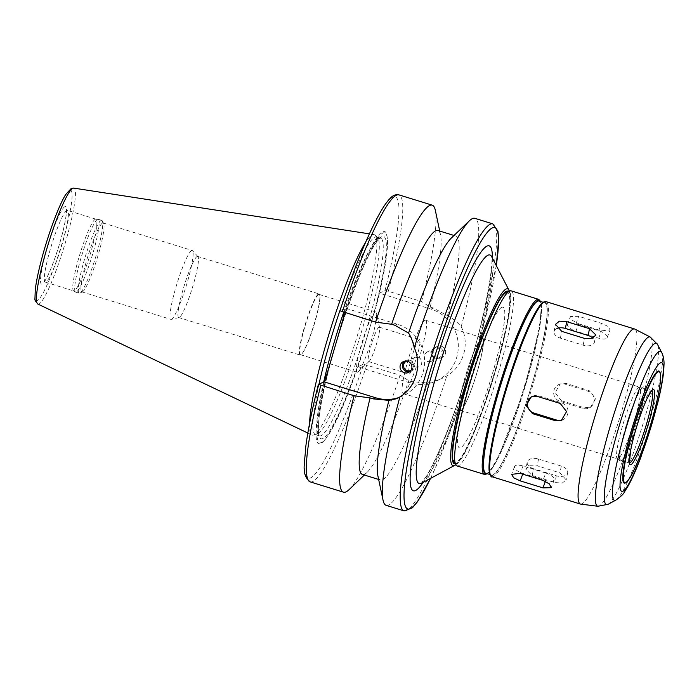 <?xml version="1.0" encoding="UTF-8"?>
<svg xmlns="http://www.w3.org/2000/svg" width="699" height="699" viewBox="0 0 699 699"><rect width="100%" height="100%" fill="white"/><g stroke="black" fill="none" stroke-linecap="round" stroke-linejoin="round"><path stroke-width="0.52" stroke-dasharray="3.5 2.62" d="M556.963 328.478A9.008 5.321 11.6 0 0 554.036 331.475A9.008 5.321 11.6 0 0 560.371 338.141L583.132 345.175A9.008 5.321 11.6 0 0 594.456 342.134A9.008 5.321 11.6 0 0 592.874 338.15M578.685 323.803L601.455 330.837L610.052 329.858L608.016 326.416L601.49 323.349L578.728 316.315L570.401 316.542L572.332 320.299L578.685 323.803L575.941 331.186A9.008 3.556 20.4 0 1 567.518 324.292A9.008 3.556 20.4 0 1 575.976 323.698L598.737 330.723A9.008 3.556 20.4 0 1 607.169 337.617A9.008 3.556 20.4 0 1 598.702 338.211L575.941 331.186M561.402 400.728L584.163 407.762L590.384 407.377L595.618 398.631L589.196 390.575L566.426 383.541L560.275 383.891L555.102 392.611L561.402 400.728L560.048 401.331A9.008 8.877 65.9 0 1 558.885 384.511A9.008 8.877 65.9 0 1 565.072 384.144L587.833 391.178A9.008 8.877 65.9 0 1 588.995 407.998A9.008 8.877 65.9 0 1 582.809 408.365L560.048 401.331M532.175 475.512L554.936 482.546L562.276 483.053L566.19 479.846L559.925 472.847L537.164 465.814L529.737 465.717L525.77 469.195L532.175 475.512L533.564 468.741A9.008 5.321 -168.4 0 1 527.229 462.083A9.008 5.321 -168.4 0 1 538.553 459.042L561.314 466.076A9.008 5.321 -168.4 0 1 567.649 472.734A9.008 5.321 -168.4 0 1 556.325 475.774L533.564 468.741M545.744 473.031L522.974 465.997A9.008 3.556 -159.6 0 0 514.516 466.591A9.008 3.556 -159.6 0 0 522.939 473.485L545.701 480.519A9.008 3.556 -159.6 0 0 554.167 479.916A9.008 3.556 -159.6 0 0 545.744 473.031L542.992 480.405M562.092 419.985A9.008 8.877 -114.1 0 0 561.638 402.877L538.877 395.844A9.008 8.877 -114.1 0 0 532 396.56M431.632 351.248A6.011 5.915 65.9 0 1 442.72 350.592A6.011 5.915 65.9 0 1 433.432 357.486A6.011 5.915 65.9 0 1 431.632 351.248M432.235 351.623A5.103 5.033 65.9 0 1 441.663 351.064A5.103 5.033 65.9 0 1 433.764 356.927A5.103 5.033 65.9 0 1 432.235 351.623M445.394 353.703A6.011 5.915 -114.1 0 0 437.251 346.459A6.011 5.915 -114.1 0 0 435.809 356.42A6.011 5.915 -114.1 0 0 445.394 353.703M430.287 351.912C434.839 354.821 435.066 358.002 430.968 361.435C426.093 362.309 423.795 360.247 424.075 355.267L426.801 352.113L430.287 351.912M409.562 371.824A6.011 5.915 -114.1 0 0 413.764 363.524A6.011 5.915 -114.1 0 0 404.782 361.121M410.916 370.383A5.103 5.033 -114.1 0 0 413.196 363.777A5.103 5.033 -114.1 0 0 406.757 361.068M415.398 367.027L418.884 366.835C424.809 364.546 420.632 354.542 414.717 357.512L411.929 360.693C411.37 363.733 412.524 365.839 415.398 367.027M427.823 382.991L441.48 378.701L446.783 376.001C463.586 366.259 470.174 343.751 461.183 326.739C457.225 321.898 452.655 318.228 447.491 315.712L433.406 308.023L430.226 307.036L421.619 301.566L388.329 291.282L384.992 290.627L379.33 293.152L430.977 309.107A38.602 38.017 65.9 0 1 458.229 343.681A38.602 38.017 65.9 0 1 435.958 381.165A38.602 38.017 65.9 0 1 409.448 382.729L357.801 366.783L363.463 364.249L400.09 375.197L408.697 380.658L411.877 381.645L427.823 382.991A127.672 16.785 107.2 0 1 380.518 480.03A127.672 16.785 107.2 0 1 377.844 475.626M379.33 293.152L376.831 303.838L361.444 356.446L357.801 366.783M386.189 505.36A150.206 19.747 107.2 0 0 446.783 376.001M461.183 326.739A150.206 19.747 107.2 0 0 474.857 218.333M447.491 315.712A127.672 16.785 107.2 0 0 455.888 236.052A127.672 16.785 107.2 0 0 451.196 238.176M430.226 307.036A127.672 16.785 107.2 0 0 440.527 234.881A127.672 16.785 107.2 0 0 437.854 230.478M421.619 301.566A150.206 19.747 107.2 0 0 435.328 210.32M377.582 299.137A111.15 14.609 107.2 0 0 387.132 236.909A111.15 14.609 107.2 0 0 343.864 314.192M344.362 312.479L345.612 308.215L339.95 310.74A147.201 19.354 107.2 0 1 392.751 197.127A147.201 19.354 107.2 0 1 384.992 290.627M376.831 303.838A109.865 14.443 107.2 0 0 387.29 238.254A109.865 14.443 107.2 0 0 343.104 318.901M399.007 397.495A38.602 38.017 -114.1 0 0 402.231 396.228A38.602 38.017 -114.1 0 0 424.511 358.736A38.602 38.017 -114.1 0 0 397.25 324.17L345.612 308.215M501.699 307.307A73.605 9.672 107.2 0 0 470.698 378.675A73.605 9.672 107.2 0 0 459.444 447.814A73.605 9.672 107.2 0 0 490.418 380.352A73.605 9.672 107.2 0 0 502.896 307.176A73.605 9.672 107.2 0 0 501.699 307.307M501.751 307.324A73.605 9.672 107.2 0 0 470.75 378.692A73.605 9.672 107.2 0 0 459.505 447.832A73.605 9.672 107.2 0 0 490.471 380.37A73.605 9.672 107.2 0 0 502.948 307.193A73.605 9.672 107.2 0 0 501.751 307.324M485.866 473.267A90.127 11.848 107.2 0 0 523.787 390.662A90.127 11.848 107.2 0 0 539.069 301.051M543.289 302.982A90.127 11.848 107.2 0 0 505.333 390.365A90.127 11.848 107.2 0 0 491.563 475.032A90.127 11.848 107.2 0 0 529.475 392.419A90.127 11.848 107.2 0 0 544.766 302.816A90.127 11.848 107.2 0 0 543.289 302.982M580.738 504.128A91.621 12.04 107.2 0 0 619.008 420.073A91.621 12.04 107.2 0 0 634.814 329.089M625.334 482.983A58.655 7.706 107.2 0 0 649.013 429.343A58.655 7.706 107.2 0 0 659.716 371.702M642.53 387.989A37.851 4.972 107.2 0 0 626.592 424.686A37.851 4.972 107.2 0 0 620.799 460.248A37.851 4.972 107.2 0 0 636.728 425.551A37.851 4.972 107.2 0 0 643.15 387.919A37.851 4.972 107.2 0 0 642.53 387.989M642.827 386.958A38.926 5.12 107.2 0 0 642.8 386.975A38.926 5.12 107.2 0 0 627.082 422.572A38.926 5.12 107.2 0 0 619.987 460.833A38.926 5.12 107.2 0 0 636.841 425.674A38.926 5.12 107.2 0 0 642.827 386.958M481.681 338.604A37.554 4.937 107.2 0 0 465.866 375.022A37.554 4.937 107.2 0 0 460.125 410.296A37.554 4.937 107.2 0 0 475.932 375.87A37.554 4.937 107.2 0 0 482.293 338.534A37.554 4.937 107.2 0 0 481.681 338.604M481.891 337.888A38.305 5.033 107.2 0 0 465.761 375.031A38.305 5.033 107.2 0 0 459.907 411.012A38.305 5.033 107.2 0 0 476.019 375.905A38.305 5.033 107.2 0 0 482.52 337.818A38.305 5.033 107.2 0 0 481.891 337.888M424.983 320.308A38.305 5.033 107.2 0 0 408.854 357.451A38.305 5.033 107.2 0 0 403 393.432A38.305 5.033 107.2 0 0 419.112 358.325A38.305 5.033 107.2 0 0 425.612 320.238A38.305 5.033 107.2 0 0 424.983 320.308M419.33 339.644A18.025 2.368 107.2 0 0 411.737 357.128A18.025 2.368 107.2 0 0 408.985 374.061A18.025 2.368 107.2 0 0 416.569 357.538A18.025 2.368 107.2 0 0 419.627 339.618A18.025 2.368 107.2 0 0 419.33 339.644M378.919 327.167A18.025 2.368 107.2 0 0 371.326 344.642A18.025 2.368 107.2 0 0 368.574 361.575A18.025 2.368 107.2 0 0 369.238 361.278A18.025 2.368 107.2 0 0 376.158 345.053A18.025 2.368 107.2 0 0 379.592 327.752A18.025 2.368 107.2 0 0 379.216 327.132A18.025 2.368 107.2 0 0 378.919 327.167M375.302 311.99A31.542 4.15 107.2 0 0 362.012 342.571A31.542 4.15 107.2 0 0 357.189 372.209A31.542 4.15 107.2 0 0 358.351 371.685A31.542 4.15 107.2 0 0 370.461 343.296A31.542 4.15 107.2 0 0 376.473 313.021A31.542 4.15 107.2 0 0 375.817 311.929A31.542 4.15 107.2 0 0 375.302 311.99M318.639 294.48A31.542 4.15 107.2 0 0 305.349 325.07A31.542 4.15 107.2 0 0 300.535 354.699A31.542 4.15 107.2 0 0 301.688 354.175A31.542 4.15 107.2 0 0 313.807 325.786A31.542 4.15 107.2 0 0 319.81 295.511A31.542 4.15 107.2 0 0 319.155 294.428A31.542 4.15 107.2 0 0 318.639 294.48M318.517 293.982A31.997 4.203 107.2 0 0 305.044 325A31.997 4.203 107.2 0 0 300.151 355.057A31.997 4.203 107.2 0 0 301.33 354.524A31.997 4.203 107.2 0 0 313.615 325.725A31.997 4.203 107.2 0 0 319.705 295.022A31.997 4.203 107.2 0 0 319.041 293.921A31.997 4.203 107.2 0 0 318.517 293.982M197.127 256.481A31.997 4.203 107.2 0 0 183.654 287.499A31.997 4.203 107.2 0 0 178.761 317.556A31.997 4.203 107.2 0 0 179.101 317.564A31.997 4.203 107.2 0 0 192.225 288.224A31.997 4.203 107.2 0 0 197.931 256.603A31.997 4.203 107.2 0 0 197.651 256.419A31.997 4.203 107.2 0 0 197.127 256.481M191.605 250.557A36.051 4.736 107.2 0 0 176.428 285.507A36.051 4.736 107.2 0 0 170.914 319.373A36.051 4.736 107.2 0 0 171.29 319.382A36.051 4.736 107.2 0 0 186.083 286.328A36.051 4.736 107.2 0 0 192.513 250.696A36.051 4.736 107.2 0 0 192.199 250.487A36.051 4.736 107.2 0 0 191.605 250.557M102.543 223.042A36.051 4.736 107.2 0 0 87.366 257.992A36.051 4.736 107.2 0 0 81.853 291.859A36.051 4.736 107.2 0 0 82.552 291.745A36.051 4.736 107.2 0 0 97.021 258.813A36.051 4.736 107.2 0 0 103.644 223.462A36.051 4.736 107.2 0 0 103.137 222.972A36.051 4.736 107.2 0 0 102.543 223.042M101.145 220.421A38.157 5.015 107.2 0 0 85.077 257.415A38.157 5.015 107.2 0 0 79.24 293.257A38.157 5.015 107.2 0 0 79.974 293.126A38.157 5.015 107.2 0 0 95.291 258.281A38.157 5.015 107.2 0 0 102.299 220.867A38.157 5.015 107.2 0 0 101.766 220.351A38.157 5.015 107.2 0 0 101.145 220.421M97.572 219.32A38.157 5.015 107.2 0 0 81.704 255.668A38.157 5.015 107.2 0 0 75.509 292.077A38.157 5.015 107.2 0 0 75.675 292.156A38.157 5.015 107.2 0 0 91.726 257.18A38.157 5.015 107.2 0 0 98.201 219.25A38.157 5.015 107.2 0 0 98.017 219.215A38.157 5.015 107.2 0 0 97.572 219.32M95.282 219.233A37.554 4.937 107.2 0 0 79.66 255.013A37.554 4.937 107.2 0 0 73.57 290.845A37.554 4.937 107.2 0 0 73.727 290.924A37.554 4.937 107.2 0 0 89.524 256.498A37.554 4.937 107.2 0 0 95.894 219.163A37.554 4.937 107.2 0 0 95.719 219.137A37.554 4.937 107.2 0 0 95.282 219.233M309.543 423.673A104.92 13.788 107.2 0 0 311.955 435.005A104.92 13.788 107.2 0 0 313.073 435.162A104.92 13.788 107.2 0 0 356.35 338.928A104.92 13.788 107.2 0 0 374.891 235.056A104.92 13.788 107.2 0 0 373.878 234.558A104.92 13.788 107.2 0 0 372.427 234.812A104.92 13.788 107.2 0 0 365.498 242.562M318.997 384.109A103.496 13.604 107.2 0 0 315.52 434.638A103.496 13.604 107.2 0 0 316.385 434.699A103.496 13.604 107.2 0 0 359.068 339.775A103.496 13.604 107.2 0 0 377.364 237.311A103.496 13.604 107.2 0 0 376.612 236.874A103.496 13.604 107.2 0 0 374.926 237.066A103.496 13.604 107.2 0 0 341.033 307.394M327.726 371.501A109.865 14.443 107.2 0 0 325.114 439.522A109.865 14.443 107.2 0 0 361.444 356.446M325.83 375.861A111.15 14.609 107.2 0 0 324.222 440.536A111.15 14.609 107.2 0 0 359.548 360.798M349.028 489.676A150.206 19.747 107.2 0 0 400.09 375.197M362.475 474.455A127.672 16.785 107.2 0 0 367.167 472.332A127.672 16.785 107.2 0 0 408.697 380.658M583.132 345.175L584.521 338.395M560.371 338.141L561.76 331.37M598.702 338.211L601.455 330.837M598.737 330.723L601.49 323.349M575.976 323.698L578.728 316.315M582.809 408.365L584.163 407.762M587.833 391.178L589.196 390.575M565.072 384.144L566.426 383.541M556.325 475.774L554.936 482.546M561.314 466.076L559.925 472.847M538.553 459.042L537.164 465.814M522.974 465.997L520.231 473.372M545.701 480.519L545.395 481.34M522.939 473.485L522.695 474.14M538.877 395.844L537.514 396.455M561.638 402.877L560.275 403.489M430.977 309.107L433.406 308.023M409.448 382.729L411.877 381.645M404.109 510.899A150.206 19.747 107.2 0 0 467.316 373.214A150.206 19.747 107.2 0 0 492.786 223.872M388.329 291.282A150.206 19.747 107.2 0 0 398.884 194.864M397.25 324.17L394.821 325.253M421.619 483.219A119.651 15.728 107.2 0 0 469.658 373.939A119.651 15.728 107.2 0 0 491.624 256.603M423.096 482.415A128.144 16.846 107.2 0 0 467.386 373.24A128.144 16.846 107.2 0 0 492.402 258.097M454.813 465.316A92.504 12.163 107.2 0 0 491.956 380.824A92.504 12.163 107.2 0 0 508.942 290.111C520.633 301.645 471.004 462.336 454.813 465.316M454.315 463.778A90.381 11.883 107.2 0 0 492.524 380.999A90.381 11.883 107.2 0 0 507.657 291.09M505.936 293.003A88.624 11.647 107.2 0 0 456.7 425.202A88.624 11.647 107.2 0 0 481.043 414.332A88.624 11.647 107.2 0 0 505.936 293.003M457.024 465.936A91.621 12.04 107.2 0 0 495.582 381.942A91.621 12.04 107.2 0 0 511.118 290.845M484.573 474.446A91.621 12.04 107.2 0 0 523.123 390.453A91.621 12.04 107.2 0 0 538.658 299.355M487.177 473.677A90.721 11.927 107.2 0 0 523.866 390.68A90.721 11.927 107.2 0 0 540.379 301.461M490.41 474.866A90.721 11.927 107.2 0 0 529.807 391.623A90.721 11.927 107.2 0 0 543.455 302.405M491.965 476.727A91.621 12.04 107.2 0 0 530.524 392.742A91.621 12.04 107.2 0 0 546.059 301.645M597.933 506.259A88.59 11.647 107.2 0 0 634.937 425.001A88.59 11.647 107.2 0 0 650.219 337.023M608.113 504.285A84.422 11.097 107.2 0 0 642.005 427.176A84.422 11.097 107.2 0 0 657.506 344.397M615.959 500.047A78 10.249 107.2 0 0 647.283 428.81A78 10.249 107.2 0 0 661.604 352.313M651.922 390.68A37.851 4.972 107.2 0 0 651.686 390.558A37.851 4.972 107.2 0 0 651.066 390.619A37.851 4.972 107.2 0 0 635.12 427.325A37.851 4.972 107.2 0 0 629.336 462.887A37.851 4.972 107.2 0 0 629.607 462.913M639.035 387.22A37.554 4.937 107.2 0 0 623.22 423.629A37.554 4.937 107.2 0 0 617.479 458.902A37.554 4.937 107.2 0 0 633.277 424.485A37.554 4.937 107.2 0 0 639.646 387.15A37.554 4.937 107.2 0 0 639.035 387.22M66.833 210.443A37.554 4.937 107.2 0 0 51.018 246.852A37.554 4.937 107.2 0 0 45.278 282.134A37.554 4.937 107.2 0 0 61.075 247.708A37.554 4.937 107.2 0 0 67.445 210.373A37.554 4.937 107.2 0 0 66.833 210.443M64.824 206.703A40.559 5.33 107.2 0 0 42.289 267.201A40.559 5.33 107.2 0 0 53.43 262.221A40.559 5.33 107.2 0 0 64.824 206.703M69.612 190.329A57.72 7.584 107.2 0 0 37.536 276.437A57.72 7.584 107.2 0 0 53.395 269.36A57.72 7.584 107.2 0 0 69.612 190.329M37.886 304.065A60.691 7.977 107.2 0 0 63.574 248.486A60.691 7.977 107.2 0 0 73.71 188.101M323.681 382.021A103.496 13.604 107.2 0 0 319.452 435.853A103.496 13.604 107.2 0 0 362.999 340.99A103.496 13.604 107.2 0 0 380.544 238.088A103.496 13.604 107.2 0 0 378.858 238.28A103.496 13.604 107.2 0 0 343.707 312.278M381.803 236.69A105.899 13.919 107.2 0 0 322.973 394.655A105.899 13.919 107.2 0 0 352.051 381.671A105.899 13.919 107.2 0 0 381.803 236.69M318.421 384.371A147.201 19.354 107.2 0 0 310.662 477.871A147.201 19.354 107.2 0 0 363.463 364.249M310.216 481.891A150.206 19.747 107.2 0 0 366.8 364.913M430.497 478.431A147.201 19.354 107.2 0 0 496.264 265.568M594.456 342.134L595.915 335.022M554.036 331.475L555.495 324.362M607.169 337.617L610.052 329.867M567.518 324.292L570.401 316.542M588.995 407.998L590.384 407.377M558.885 384.511L560.275 383.891M567.649 472.734L566.19 479.846M527.229 462.083L525.77 469.195M554.167 479.916L551.284 487.675M514.516 466.591L511.624 474.35M562.8 419.697L561.411 420.317M532.682 396.211L531.301 396.831M439.767 358.491L442.152 357.425M434.874 347.517L437.251 346.459M430.968 361.435L439.155 357.783M426.801 352.113L434.988 348.452M405.909 360.457L403.533 361.514M410.811 371.422L408.426 372.488M414.717 357.512L406.53 361.165M418.884 366.835L410.689 370.496M435.958 381.165L441.48 378.701M454.018 235.476L455.888 236.052M440.527 234.881L439.715 231.054M387.29 238.254L387.132 236.909M402.231 396.228L396.7 398.701M421.095 483.542L426.477 476.133C430.767 469.02 435.792 458.693 441.532 445.149C450.453 423.909 459.156 399.522 467.666 371.99C485.211 317.835 494.49 260.011 491.38 256.035M487.509 473.773L490.296 471.082L497.863 458.701L523.376 392.279L539.427 328.67L541.489 305.288L540.711 301.557M489.92 474.525L491.563 475.032M543.123 302.309L544.766 302.816M620.799 460.248L629.685 463.114M643.15 387.919L652.097 390.558M460.125 410.296L617.479 458.902L619.987 460.833M482.293 338.534L639.646 387.15L642.8 386.975M403 393.432L459.907 411.012M425.612 320.238L482.52 337.818M368.574 361.575L408.985 374.061M379.216 327.132L419.627 339.618M379.592 327.752L376.473 313.021M369.238 361.278L358.351 371.685M300.535 354.699L357.189 372.209M319.155 294.428L375.817 311.929M319.81 295.511L319.705 295.022M178.761 317.556L300.151 355.057M197.651 256.419L319.041 293.921M197.931 256.603L192.513 250.696M179.101 317.564L171.29 319.382M81.853 291.859L170.914 319.373M103.137 222.972L192.199 250.487M103.644 223.462L102.299 220.867M82.552 291.745L79.974 293.126M75.675 292.156L79.24 293.257M98.201 219.25L101.766 220.351M73.57 290.845L75.509 292.077M95.719 219.137L98.017 219.215M95.894 219.163L67.445 210.373L66.204 209.368L66.213 214.016C65.706 219.206 64.282 226.284 61.931 235.248C57.1 253.816 49.262 274.34 45.182 280.343L43.679 282.265L45.278 282.134L73.727 290.924M307.84 433.039L311.955 435.005M369.369 233.859L373.878 234.558M377.364 237.311L374.891 235.056M316.385 434.699L313.073 435.162M315.52 434.638L319.6 435.923L318.674 432.786C318.22 429.448 318.403 424.276 319.216 417.277C323.384 367.464 369.57 237.782 380.509 238.184L376.612 236.874M325.114 439.522L324.222 440.536M367.167 472.332L364.345 475.032M378.648 479.453L380.518 480.03M430.593 478.378L441.244 454.376L474.866 357.145L496.307 265.655"/><path stroke-width="1.05" d="M566.74 321.662L589.51 328.696L595.906 335.022L591.939 338.491L584.521 338.395L561.76 331.37L555.495 324.362L559.401 321.164L566.74 321.662L565.351 328.443A9.008 5.321 11.6 0 0 556.963 328.478M592.874 338.15A9.008 5.321 11.6 0 0 588.121 335.468L565.351 328.443M520.231 473.372L542.992 480.405L549.353 483.909L551.275 487.675L542.957 487.893L520.196 480.868L513.669 477.801L511.624 474.35L520.231 473.372M537.514 396.455L560.275 403.489L566.583 411.597L561.411 420.317L555.251 420.676L532.489 413.642L526.059 405.586L531.301 396.831L537.514 396.455M532 396.56A9.008 8.877 -114.1 0 0 533.844 413.03L556.614 420.064A9.008 8.877 -114.1 0 0 562.092 419.985M404.782 361.121A6.011 5.915 -114.1 0 0 409.562 371.824M406.757 361.068A5.103 5.033 -114.1 0 0 405.298 369.631A5.103 5.033 -114.1 0 0 410.916 370.383M411.667 368.766A6.011 5.915 65.9 0 1 402.091 371.484A6.011 5.915 65.9 0 1 403.533 361.514A6.011 5.915 65.9 0 1 411.667 368.766M496.307 265.655L498.667 239.058L497.924 231.22L492.786 223.872L474.857 218.333A150.206 19.747 107.2 0 0 472.41 218.612A150.206 19.747 107.2 0 0 469.344 220.832A150.206 19.747 107.2 0 0 414.262 347.691C422.327 365.123 415.748 387.622 399.863 396.953A150.206 19.747 107.2 0 0 383.043 500.187A150.206 19.747 107.2 0 0 386.189 505.36L404.109 510.899L412.427 507.806L417.574 501.62L430.593 478.378M469.344 220.832L451.196 238.176A127.672 16.785 107.2 0 0 408.583 333.091C410.968 336.848 412.856 341.715 414.262 347.691M454.018 235.476L437.854 230.478A127.672 16.785 107.2 0 0 391.632 324.275L394.821 325.253L408.583 333.091M439.715 231.054L435.328 210.32A150.206 19.747 107.2 0 0 432.183 205.148A150.206 19.747 107.2 0 0 375.59 322.125L391.632 324.275M339.915 310.784L375.59 322.125M399.863 396.953L396.7 398.701L388.915 400.37L373.292 398.884L370.103 397.897L354.061 395.756L318.421 384.371L324.083 381.837L327.726 371.501L343.104 318.901L344.362 312.479M324.083 381.837L375.721 397.792A38.602 38.017 -114.1 0 0 399.007 397.495M320.771 385.464A150.206 19.747 107.2 0 0 310.216 481.891C300.902 474.376 304.825 464.538 305.664 447.517C307.822 430.549 312.06 409.518 318.377 384.406L318.421 384.371M543.123 302.309L539.069 301.051A90.127 11.848 107.2 0 0 537.601 301.217A90.127 11.848 107.2 0 0 499.645 388.609A90.127 11.848 107.2 0 0 485.866 473.267L489.92 474.525M633.058 329.15A91.621 12.04 107.2 0 0 594.465 417.993A91.621 12.04 107.2 0 0 580.458 504.066A91.621 12.04 107.2 0 0 580.738 504.128L597.933 506.259A88.59 11.647 107.2 0 1 610.909 423.97A88.59 11.647 107.2 0 1 648.515 337.084A88.59 11.647 107.2 0 1 650.219 337.023L634.814 329.089A91.621 12.04 107.2 0 0 634.552 328.976A91.621 12.04 107.2 0 0 633.058 329.15M658.004 371.143A58.655 7.706 107.2 0 0 632.315 431.344A58.655 7.706 107.2 0 0 625.334 482.983C636.772 477.513 666.077 382.563 659.716 371.702A58.655 7.706 107.2 0 0 658.004 371.143M365.498 242.562A104.92 13.788 107.2 0 0 329.989 330.793A104.92 13.788 107.2 0 0 309.543 423.673M341.033 307.394A103.496 13.604 107.2 0 0 318.997 384.109M354.061 395.756A150.206 19.747 107.2 0 0 343.506 492.175A150.206 19.747 107.2 0 0 349.028 489.676L364.345 475.032M370.103 397.897A127.672 16.785 107.2 0 0 362.475 474.455L378.648 479.453M388.915 400.37A127.672 16.785 107.2 0 0 377.844 475.626L383.043 500.187M588.121 335.468L589.51 328.696M545.395 481.34L542.957 487.893M522.695 474.14L520.196 480.868M556.614 420.064L555.251 420.676M533.844 413.03L532.489 413.642M492.786 223.872A150.206 19.747 107.2 0 0 490.331 224.143A150.206 19.747 107.2 0 0 427.072 369.788A150.206 19.747 107.2 0 0 404.109 510.899M339.906 310.784C354.9 265.9 368.626 232.61 381.086 210.932C384.529 205.069 387.674 200.762 390.531 197.992C392.899 195.37 395.686 194.322 398.884 194.864A150.206 19.747 107.2 0 0 342.3 311.841M375.721 397.792L373.292 398.884M491.38 256.035L491.624 256.603A119.651 15.728 107.2 0 0 487.989 255.196A119.651 15.728 107.2 0 0 435.355 378.806A119.651 15.728 107.2 0 0 421.619 483.219L421.095 483.542M492.402 258.097A128.144 16.846 107.2 0 0 487.028 246.065A128.144 16.846 107.2 0 0 425.901 395.372A128.144 16.846 107.2 0 0 423.096 482.415M509.204 290.67L508.942 290.111A92.504 12.163 107.2 0 0 506.137 289.019A92.504 12.163 107.2 0 0 465.438 384.59A92.504 12.163 107.2 0 0 454.813 465.316L421.619 483.219M507.657 291.09A90.381 11.883 107.2 0 0 506.373 291.308A90.381 11.883 107.2 0 0 468.522 378.238A90.381 11.883 107.2 0 0 454.315 463.778M509.623 291.011A91.621 12.04 107.2 0 0 471.03 379.863A91.621 12.04 107.2 0 0 457.024 465.936C453.013 462.161 451.554 458.151 452.655 453.904C452.865 437.53 461.331 400.877 472.454 366.512C479.925 343.436 487.194 324.598 494.263 309.98C497.985 302.344 501.288 296.926 504.189 293.746L507.561 291.134L511.118 290.845A91.621 12.04 107.2 0 0 509.623 291.011M511.118 290.845L538.658 299.355A91.621 12.04 107.2 0 0 537.164 299.522A91.621 12.04 107.2 0 0 498.579 388.364A91.621 12.04 107.2 0 0 484.573 474.446L487.509 473.773M540.379 301.461A90.721 11.927 107.2 0 0 537.767 300.649A90.721 11.927 107.2 0 0 498.081 393.607A90.721 11.927 107.2 0 0 487.177 473.677M543.455 302.405A90.721 11.927 107.2 0 0 506.513 386.215A90.721 11.927 107.2 0 0 490.41 474.866M544.565 301.811A91.621 12.04 107.2 0 0 505.971 390.654A91.621 12.04 107.2 0 0 491.965 476.727C491.275 477.644 490.331 475.643 489.134 470.724C488.837 467.264 489.082 462.432 489.868 456.229C492.332 438.02 497.793 414.935 506.268 386.993C513.739 362.772 521.279 342.248 528.898 325.411C533.346 315.695 537.173 308.871 540.379 304.947L543.944 301.846L546.059 301.645A91.621 12.04 107.2 0 0 544.565 301.811M661.604 352.313A78 10.249 107.2 0 0 659.236 351.405A78 10.249 107.2 0 0 624.915 431.982A78 10.249 107.2 0 0 615.959 500.047C620.782 496.639 623.578 493.983 624.364 492.096L628.375 485.578C632.333 478.299 636.501 468.828 640.887 457.163L657.637 403.236C660.817 390.453 662.835 379.749 663.701 371.143L664.05 363.655C664.033 359.26 663.211 355.485 661.604 352.313L657.506 344.397A84.422 11.097 107.2 0 0 654.946 343.401A84.422 11.097 107.2 0 0 617.802 430.619A84.422 11.097 107.2 0 0 608.113 504.285L597.933 506.259M660.441 362.816A67.375 8.86 107.2 0 0 623.001 463.332A67.375 8.86 107.2 0 0 641.507 455.066A67.375 8.86 107.2 0 0 660.441 362.816M658.1 371.868A57.982 7.619 107.2 0 0 625.885 458.361A57.982 7.619 107.2 0 0 641.813 451.248A57.982 7.619 107.2 0 0 658.1 371.868M652.91 389.631A39.354 5.173 107.2 0 0 631.04 448.339A39.354 5.173 107.2 0 0 641.848 443.507A39.354 5.173 107.2 0 0 652.91 389.631M629.607 462.913A37.851 4.972 107.2 0 0 645.264 428.19A37.851 4.972 107.2 0 0 651.922 390.68M72.871 188.249A60.691 7.977 107.2 0 0 47.48 246.537A60.691 7.977 107.2 0 0 37.886 304.065C35.343 301.217 34.365 299.39 34.95 298.578L35.282 289.596C36.156 282.309 38.017 273.134 40.857 262.073C47.462 236.21 58.576 205.803 65.671 194.558L71.228 188.468L73.71 188.101A60.691 7.977 107.2 0 0 72.871 188.249M343.707 312.278A103.496 13.604 107.2 0 0 323.681 382.021M496.264 265.568A147.201 19.354 107.2 0 0 492.341 227.891A147.201 19.354 107.2 0 0 416.901 419.557A147.201 19.354 107.2 0 0 430.497 478.431M398.884 194.864L432.183 205.148M508.942 290.111L491.624 256.603M454.813 465.316L455.355 464.992M457.024 465.936L484.573 474.446M540.711 301.557L538.658 299.355M491.965 476.727L580.458 504.066M546.059 301.645L634.552 328.976M657.506 344.397L650.219 337.023M615.959 500.047L608.113 504.285M629.336 462.887L630.673 450.339C632.114 442.825 634.308 434.306 637.27 424.791C640.791 413.616 644.225 404.546 647.589 397.591L651.686 390.558M37.886 304.065L307.84 433.039M73.71 188.101L369.369 233.859M310.216 481.891L343.506 492.175"/></g></svg>
